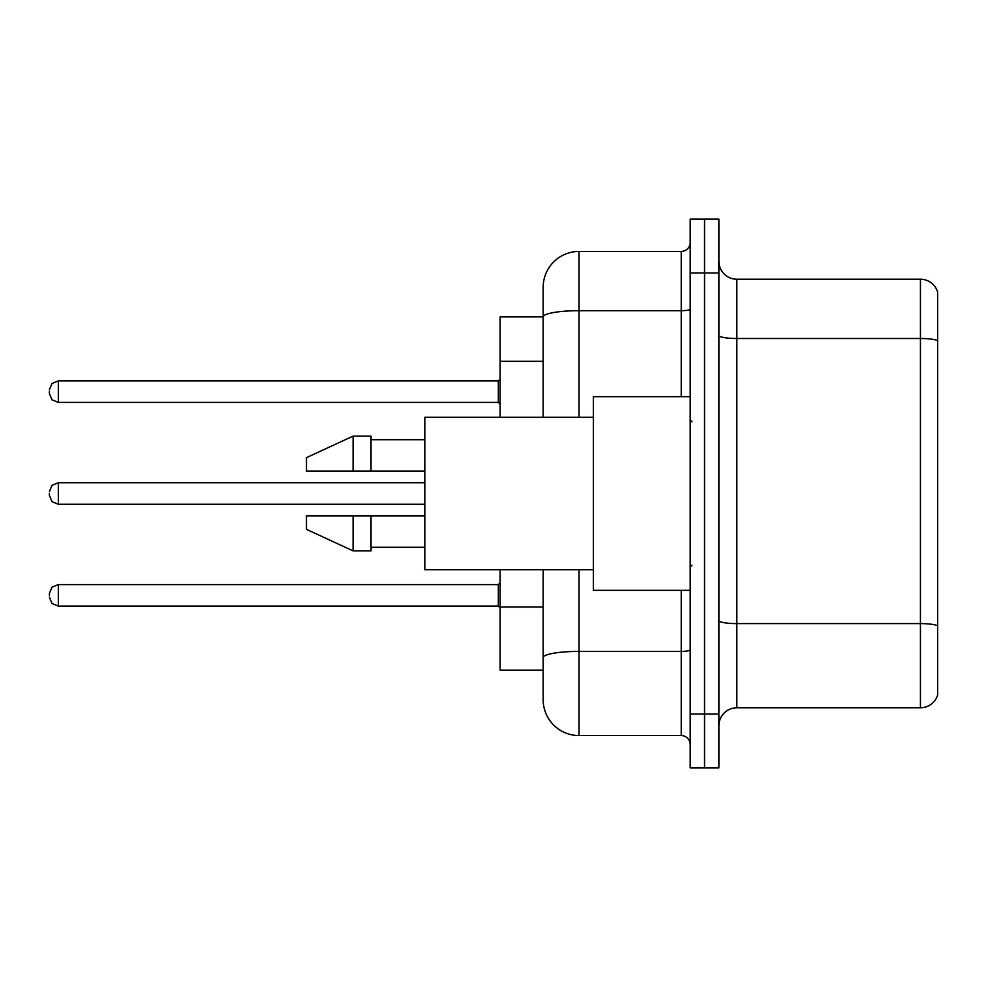 <?xml version="1.0" encoding="UTF-8"?>
<svg xmlns="http://www.w3.org/2000/svg" width="987" height="987" viewBox="0 0 987 987"><rect width="100%" height="100%" fill="white"/><g stroke="black" fill="none" stroke-linecap="round" stroke-linejoin="round"><path stroke-width="1.48" d="M543.171 316.876L500.138 316.876L500.138 417.291M579.036 569.709L579.036 735.574A35.865 35.865 0 0 1 543.171 699.709L543.171 670.124L500.138 670.124L500.138 569.709M718.894 725.704A17.926 17.926 0 0 1 736.82 707.778L920.439 707.778L920.439 279.222L736.82 279.222A17.926 17.926 0 0 1 718.894 261.296A17.926 17.926 0 0 0 736.82 279.222L736.82 707.778M704.545 714.045L704.545 767.849L718.894 767.849L718.894 714.045L704.545 714.045L704.545 767.849L690.197 767.849L690.197 714.045L704.545 714.045L704.545 272.955L704.545 714.045M690.197 714.045L690.197 219.151L704.545 219.151L704.545 272.955L704.545 219.151L718.894 219.151L718.894 714.045M937.65 292.14A17.926 17.926 0 0 0 920.439 279.222A17.926 17.926 0 0 1 937.65 292.14L937.65 694.86A17.926 17.926 0 0 1 920.439 707.778M937.65 340.984L937.65 625.844A17.926 3.109 180 0 0 920.439 623.599L736.82 623.599A17.926 3.109 0 0 1 718.894 620.478M543.171 699.709L543.171 616.85M579.036 735.574L681.24 735.574L681.24 590.325M543.171 351.471L543.171 287.291A35.865 35.865 0 0 1 579.036 251.426L681.24 251.426A8.969 8.969 0 0 0 690.197 242.469M690.197 649.828A8.969 1.555 0 0 1 681.24 651.395L579.036 651.395A35.865 6.23 180 0 0 543.171 657.613L543.171 569.709M543.171 417.291L543.171 316.926A35.865 6.23 180 0 1 579.036 310.695L681.24 310.695L681.24 251.426M543.171 287.291L543.171 307.019M690.197 744.531A8.969 8.969 0 0 0 681.24 735.574M49.35 595.346L49.35 593.557L49.35 595.346M49.35 493.5L49.35 495.289L49.35 493.5M49.35 391.654L49.35 393.443L49.35 391.654M690.197 396.675L593.372 396.675L593.372 590.325L690.197 590.325M593.372 417.291L424.829 417.291L424.829 569.709L593.372 569.709M353.099 471.083L306.476 471.083L306.476 457.635L353.099 436.118L353.099 471.083L424.829 471.083M353.099 436.118L371.026 436.118L371.026 471.083M424.829 515.917L371.026 515.917L371.026 550.882L353.099 550.882L353.099 515.917L306.476 515.917L306.476 529.365L353.099 550.882M306.476 515.917L318.345 515.917M371.026 515.917L353.099 515.917M543.171 361.328L500.138 361.328M543.171 606.98L500.138 606.98M937.65 340.737A17.926 3.109 180 0 0 920.439 338.492L736.82 338.492A17.926 3.109 0 0 1 718.894 335.383M718.894 272.955L690.197 272.955M579.036 251.426L579.036 417.291M681.24 396.675L681.24 310.695A8.969 1.555 0 0 0 690.197 309.141M49.35 593.557L52.027 587.166L58.319 584.588L58.319 606.104L498.336 606.104L498.336 584.588L500.138 582.799M424.829 482.742L58.319 482.742L58.319 504.258L52.027 501.68L49.35 495.289M498.336 380.896L58.319 380.896L58.319 402.412L498.336 402.412L498.336 380.896L500.138 379.094M691.998 421.782L690.197 419.981M371.026 439.708L424.829 439.708M371.026 547.291L424.829 547.291M691.998 565.218L690.197 567.019M498.336 606.104L500.138 607.906M58.319 584.588L498.336 584.588M58.319 606.104L52.027 603.526L49.35 597.135M58.319 504.258L424.829 504.258M58.319 482.742L52.027 485.32L49.35 491.711M58.319 402.412L52.027 399.834L49.35 393.443M58.319 380.896L52.027 383.474L49.35 389.865M498.336 402.412L500.138 404.201"/></g></svg>
